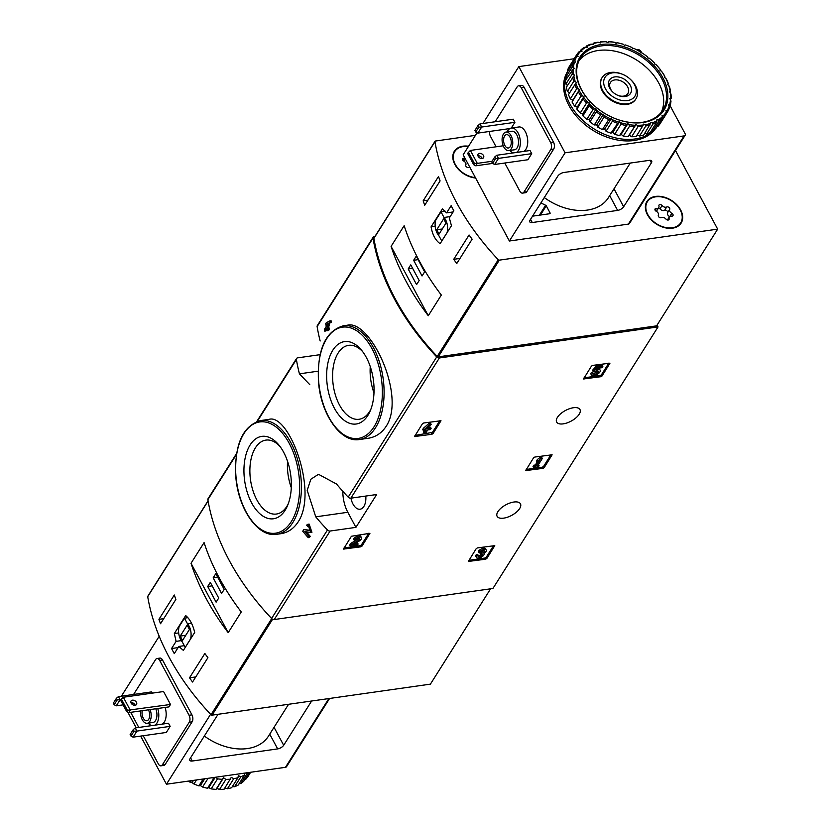 <?xml version="1.0" encoding="UTF-8"?>
<svg xmlns="http://www.w3.org/2000/svg" width="831" height="831" viewBox="0 0 831 831"><rect width="100%" height="100%" fill="white"/><g stroke="black" fill="none" stroke-linecap="round" stroke-linejoin="round"><path stroke-width="1.25" d="M351.42 536.255L369.951 533.284L362.015 546.102L360.81 546.829L343.483 549.083L351.42 536.255M476.236 548.626L477.441 547.899L494.767 545.645L486.831 558.474L485.626 559.201L468.31 561.455L476.236 548.626M376.651 494.518L350.848 498.185A2.493 1.735 -147.7 0 1 348.199 497.146A232.233 161.121 -147.7 0 1 336.482 483.995L318.491 474.293L310.836 479.248L307.21 490.332L315.738 516.84A232.233 161.121 32.3 0 0 327.466 529.991A2.493 1.735 32.3 0 0 330.115 531.03L355.907 527.373L376.651 494.518M657.072 325.098L658.048 326.915L492.918 588.483L274.24 619.542A2.493 1.735 -147.7 0 1 271.592 618.493A232.233 161.121 -147.7 0 1 207.875 499.67A2.493 1.735 -147.7 0 1 208.051 498.704L236.565 453.529M658.048 326.915L439.37 357.974A2.493 1.735 -147.7 0 1 436.722 356.925A232.233 161.121 -147.7 0 1 373.005 238.102A2.493 1.735 -147.7 0 1 373.181 237.136A2.493 1.735 -147.7 0 1 374.241 236.503L374.978 236.399M513.88 502.028A13.234 6.025 151.8 0 0 501.176 508.001A13.234 6.025 151.8 0 0 497.125 516.342A13.234 6.025 151.8 0 0 511.636 515.397A13.234 6.025 151.8 0 0 520.455 503.835A13.234 6.025 151.8 0 0 513.88 502.028M573.4 407.741A13.234 6.025 151.8 0 0 560.707 413.713A13.234 6.025 151.8 0 0 556.645 422.055A13.234 6.025 151.8 0 0 571.157 421.109A13.234 6.025 151.8 0 0 579.976 409.548A13.234 6.025 151.8 0 0 573.4 407.741M591.443 366.139L592.648 365.411L609.975 363.157L602.039 375.986L600.834 376.713L583.507 378.967L591.443 366.139M533.595 457.777L534.8 457.05L552.116 454.796L544.191 467.624L542.986 468.352L525.659 470.606L533.595 457.777M422.46 423.727L423.665 423L440.991 420.746L433.055 433.574L431.85 434.291L414.534 436.545L422.46 423.727M298.287 521.712C318.502 490.872 288.7 413.121 269.026 419.364L260.591 420.559A57.432 32.035 81.9 0 1 296.75 456.821A57.432 32.035 81.9 0 1 292.834 522.491A57.432 32.035 81.9 0 1 276.744 534.291L280.836 533.71C287.962 532.629 293.779 528.63 298.287 521.712M308.218 537.667L308.987 536.452A232.233 161.121 -147.7 0 1 304.832 531.601L310.68 532.494L307.917 524.278L306.577 525.161A232.233 161.121 32.3 0 0 307.834 526.667C310.856 526.896 311.459 528.204 309.651 530.573L303.803 529.555L302.744 531.227A232.233 161.121 32.3 0 0 308.218 537.667L309.444 537.491L310.212 536.275A232.233 161.121 -147.7 0 1 306.442 531.882M310.534 530.334L303.803 529.555M310.68 532.494L311.916 532.328L309.153 524.101L307.917 524.268M328.338 323.799L331.434 322.283A232.233 161.121 -147.7 0 1 331.039 320.662L326.448 322.49L325.679 323.706A232.233 161.121 32.3 0 0 326.303 326.375L324.329 329.502A232.233 161.121 32.3 0 0 324.734 331.122L325.97 330.956L327.03 329.273M329.523 325.316A232.233 161.121 -147.7 0 1 329.118 323.695L327.892 323.861A232.233 161.121 -147.7 0 0 328.287 325.492L329.523 325.316L328.702 326.614A232.233 161.121 -147.7 0 0 329.398 329.284L328.629 330.499L327.393 330.676L328.162 329.46A232.233 161.121 -147.7 0 1 327.466 326.791L328.702 326.614M367.884 438.332C375.57 437.179 381.689 433.138 386.238 426.199C406.463 395.535 370.065 319.166 347.389 325.212L343.296 325.794A57.432 32.035 81.9 0 1 379.445 362.056A57.432 32.035 81.9 0 1 375.529 427.716A57.432 32.035 81.9 0 1 359.449 439.526L367.884 438.321M320.164 340.99A232.233 161.121 -147.7 0 1 317.13 326.614A2.493 1.735 -147.7 0 1 317.307 325.638L373.181 237.136M320.07 354.671L297.623 357.86A2.493 1.735 32.3 0 0 296.563 358.483A2.493 1.735 32.3 0 0 296.397 359.459A232.233 161.121 32.3 0 0 299.43 373.836L309.755 384.628M308.55 526.2L307.834 526.667L309.059 526.49M308.987 536.452L310.212 536.275M327.892 323.861L327.071 325.17A232.233 161.121 -147.7 0 1 326.822 324.121L330.208 322.459A232.233 161.121 -147.7 0 1 329.803 320.828M330.208 322.459L331.434 322.283M324.734 331.122L326.708 328.006A232.233 161.121 32.3 0 0 327.393 330.676M328.162 329.46L329.398 329.284M326.822 324.121L327.819 323.976M327.466 326.791L328.287 325.492M285.147 510.213A41.612 23.206 81.9 0 1 253.175 505.57A41.612 23.206 81.9 0 1 247.711 449.644A41.612 23.206 81.9 0 1 278.759 444.876A41.612 23.206 81.9 0 1 287.422 505.882A41.612 23.206 81.9 0 1 285.147 510.213M288.149 504.085A37.333 20.827 81.9 0 1 286.861 506.359A37.333 20.827 81.9 0 1 276.411 514.036A37.333 20.827 81.9 0 1 250.536 480.006A37.333 20.827 81.9 0 1 265.91 440.108A37.333 20.827 81.9 0 1 279.954 446.403M291.286 487.641A37.333 20.827 81.9 0 1 287.547 461.319M367.853 415.448A41.612 23.206 81.9 0 1 335.88 410.805A41.612 23.206 81.9 0 1 330.406 354.879A41.612 23.206 81.9 0 1 361.454 350.111A41.612 23.206 81.9 0 1 370.127 411.116A41.612 23.206 81.9 0 1 367.853 415.448M370.855 409.319A37.333 20.827 81.9 0 1 369.566 411.594A37.333 20.827 81.9 0 1 359.106 419.271A37.333 20.827 81.9 0 1 333.241 385.231A37.333 20.827 81.9 0 1 348.605 345.343A37.333 20.827 81.9 0 1 362.659 351.638M373.992 392.876A37.333 20.827 81.9 0 1 370.252 366.544M342.819 491.298A26.966 15.041 -98.1 0 0 347.825 512.28L355.907 527.373M365.785 496.065A13.483 7.521 81.9 0 1 363.864 506.443A13.483 7.521 81.9 0 1 360.083 509.216A13.483 7.521 81.9 0 1 350.952 498.174M608.791 363.126L601.405 374.812L600.2 375.539L584.068 377.825M593.137 371.478L592.503 370.304L596.367 366.118L596.99 367.292L593.137 371.478L594.871 371.613A2.846 1.298 -28.2 0 1 598.289 371.249A2.846 1.298 -28.2 0 1 596.388 373.732A2.846 1.298 -28.2 0 1 593.272 373.94A2.846 1.298 -28.2 0 1 593.199 373.503L591.257 374.48L590.633 373.296L592.576 372.33L593.199 373.503M597.614 370.844A2.846 1.298 -28.2 0 1 595.484 372.704A2.846 1.298 -28.2 0 1 592.96 373.046M600.169 370.231A4.986 2.264 -28.2 0 0 595.941 370.024L597.51 368.32A4.986 2.264 -28.2 0 1 599.535 369.057L600.169 370.231A4.986 2.264 -28.2 0 1 596.845 374.594A4.986 2.264 -28.2 0 1 591.392 374.947A4.986 2.264 -28.2 0 1 591.257 374.48M591.392 374.947L590.758 373.773A4.986 2.264 -28.2 0 1 590.633 373.296M597.51 368.32L602.08 367.676L602.839 366.461L596.99 367.292M596.367 366.118L602.215 365.287L602.839 366.461M493.583 545.614L486.197 557.3L484.992 558.027L468.861 560.312M478.978 552.542A4.269 1.942 -28.2 0 1 482.863 549.758A4.269 1.942 -28.2 0 1 486.249 550.029L485.616 548.855A4.269 1.942 -28.2 0 0 482.24 548.585A4.269 1.942 -28.2 0 0 478.344 551.369L478.978 552.542L480.609 552.314A2.275 1.039 -28.2 0 1 482.686 550.828A2.275 1.039 -28.2 0 1 484.494 550.963A2.275 1.039 -28.2 0 1 484.546 551.119A1.994 0.904 -28.2 0 1 481.98 553.145L481.211 554.36A1.994 0.904 -28.2 0 1 482.198 554.63A1.994 0.904 -28.2 0 1 481.481 555.97A2.275 1.039 -28.2 0 1 478.292 556.583A2.275 1.039 -28.2 0 1 478.427 555.773L476.786 556.012L476.153 554.838L477.794 554.599L478.427 555.773M483.673 550.631A1.994 0.904 -28.2 0 1 481.346 551.971L481.98 553.145M480.817 552.044L481.346 551.971M480.796 552.054L481.419 553.217M480.661 554.433L480.027 553.259L480.734 552.148M481.315 554.339A1.994 0.904 -28.2 0 1 480.848 554.796A2.275 1.039 -28.2 0 1 478.407 555.752M486.249 550.029A4.269 1.942 -28.2 0 1 484.006 553.404A4.269 1.942 -28.2 0 1 484.058 553.498A4.269 1.942 -28.2 0 1 481.211 557.227A4.269 1.942 -28.2 0 1 476.537 557.528L475.903 556.355A4.269 1.942 -28.2 0 1 476.153 554.838M476.537 557.528A4.269 1.942 -28.2 0 1 476.786 556.012M550.932 454.765L543.557 466.451L542.352 467.178L526.21 469.463M536.951 462.4L536.327 461.215L537.418 459.481L540.036 457.538L540.659 458.712L536.951 462.4L539.568 460.447L535.953 466.17L534.437 466.378L533.668 467.593L538.343 466.929L539.111 465.713L537.595 465.931L542.3 458.483L540.659 458.712M537.418 459.481L538.052 460.665M533.668 467.593L533.035 466.42L533.803 465.204L535.33 464.986L536.971 462.379M535.33 464.986L535.953 466.17M533.803 465.204L534.437 466.378M538.467 464.539L539.111 465.713M540.036 457.538L541.667 457.299L542.3 458.483M368.767 533.242L361.381 544.928L360.176 545.655L344.044 547.951M361.433 537.657L360.799 536.483A4.269 1.942 -28.2 0 0 357.423 536.213A4.269 1.942 -28.2 0 0 353.528 538.997L354.162 540.171L355.793 539.942A2.275 1.039 -28.2 0 1 357.87 538.457A2.275 1.039 -28.2 0 1 359.678 538.602A2.275 1.039 -28.2 0 1 358.327 540.493L351.388 544.565L350.329 546.247L357.34 545.25L358.109 544.035L352.811 544.783L358.899 541.22A4.269 1.942 -28.2 0 0 361.433 537.657A4.269 1.942 -28.2 0 0 358.047 537.387A4.269 1.942 -28.2 0 0 354.162 540.171M358.888 538.259A2.275 1.039 -28.2 0 1 357.694 539.319L358.327 540.493M350.329 546.247L349.695 545.063L350.755 543.391L357.694 539.319M350.755 543.391L351.388 544.565M355.658 543.11L357.486 542.861L358.109 544.035M439.807 420.704L432.432 432.4L415.085 435.413M423.343 430.583L422.709 429.409L423.478 428.194L428.9 423.478L429.534 424.662L423.343 430.583L426.033 430.209L424.059 433.325L425.701 433.096L427.674 429.97L430.365 429.596L431.123 428.38L428.432 428.754L429.253 427.456L425.742 429.139L431.175 424.423L429.534 424.662M423.478 428.194L424.111 429.378M424.059 433.325L423.436 432.151L424.527 430.416M429.212 427.383L430.5 427.207L431.123 428.38M428.754 426.521L429.253 427.456M426.521 428.474L426.802 428.993M428.9 423.478L430.541 423.249L431.175 424.423M449.332 217.961L453.861 210.794A232.233 161.121 -147.7 0 1 451.129 205.693L446.6 212.871L442.424 208.882L431.081 226.853C432.442 234.716 435.454 240.336 440.118 243.701L451.451 225.731L449.332 217.961M675.51 150.536L717.662 229.138L499.317 260.145A0.997 0.696 -147.7 0 1 498.257 259.729A232.233 161.121 -147.7 0 1 434.956 141.675A0.997 0.696 -147.7 0 1 435.444 141.031L475.446 135.349M717.662 229.138L656.594 325.856L438.259 356.863A0.997 0.696 -147.7 0 1 437.199 356.447A232.233 161.121 -147.7 0 1 373.898 238.393A0.997 0.696 -147.7 0 1 374.282 237.77M469.079 234.986A232.233 161.121 32.3 0 0 472.122 239.193L456.77 263.52A232.233 161.121 -147.7 0 1 453.726 259.314L469.079 234.986M423.156 200.832L438.508 176.494A232.233 161.121 32.3 0 0 440.087 180.909L424.724 205.236A232.233 161.121 -147.7 0 1 423.156 200.832L427.944 200.146M441.334 295.047A232.233 161.121 -147.7 0 1 404.146 225.689L391.089 246.371A232.233 161.121 32.3 0 0 428.277 315.728L441.334 295.047M475.612 178.021A20.224 14.034 -147.7 0 1 457.081 167.789A20.224 14.034 -147.7 0 1 454.36 151.263A20.224 14.034 -147.7 0 1 468.57 146.246M672.528 228.172A20.224 14.034 -147.7 0 1 651.224 219.851A20.224 14.034 -147.7 0 1 646.923 201.497A20.224 14.034 -147.7 0 1 671.51 200.427A20.224 14.034 -147.7 0 1 681.129 223.092A20.224 14.034 -147.7 0 1 672.528 228.172M646.393 202.442A20.224 14.034 -147.7 0 1 648.014 200.832M681.254 221.825A20.224 14.034 -147.7 0 1 680.496 223.975M453.84 152.208A20.224 14.034 -147.7 0 1 455.461 150.598M627.415 100.593A17.68 12.268 -147.7 0 1 603.888 84.492A17.68 12.268 -147.7 0 1 622.274 74.198A17.68 12.268 -147.7 0 1 630.303 79.257A17.68 12.268 -147.7 0 1 627.415 100.593M625.234 96.51A12.486 8.663 -147.7 0 1 618.357 95.565A12.486 8.663 -147.7 0 1 612.696 91.981A12.486 8.663 -147.7 0 1 612.135 77.688A12.486 8.663 -147.7 0 1 629.42 83.931A12.486 8.663 -147.7 0 1 625.234 96.51M630.303 79.257L630.76 79.693A19.975 13.857 -147.7 0 1 635.985 98.785A19.975 13.857 -147.7 0 1 627.498 103.792A19.975 13.857 -147.7 0 1 606.453 95.575A19.975 13.857 -147.7 0 1 602.205 77.449A19.975 13.857 -147.7 0 1 621.692 73.969L622.274 74.198M612.925 92.199A10.325 7.157 -147.7 0 1 610.421 82.529A10.325 7.157 -147.7 0 1 622.97 81.978A10.325 7.157 -147.7 0 1 627.872 93.55A10.325 7.157 -147.7 0 1 623.489 96.136A10.325 7.157 -147.7 0 1 618.067 95.451M446.6 212.871L453.134 211.936M431.081 226.853L435.174 226.271M441.739 241.052L447.036 232.67A10.99 6.129 -98.1 0 0 444.014 217.483L440.981 211.822L435.693 220.205A10.99 6.129 -98.1 0 0 438.706 235.391L441.791 241.042M450.184 216.6L444.014 217.483M445.281 211.209L440.981 211.822M439.059 234.062L445.977 223.113L443.661 218.802L436.753 229.761L439.059 234.062M442.279 228.972L436.753 229.761M459.979 258.42L453.726 259.314M416.58 284.628L419.167 280.525L410.763 264.85L408.177 268.953L416.58 284.628M422.055 275.965L424.641 271.851L416.238 256.177L413.641 260.29L422.055 275.965M391.089 246.371L428.277 315.728M418.097 259.656L413.641 260.29M412.633 268.32L408.177 268.953M680.236 209.994A19.726 13.691 -147.7 0 1 680.703 222.833A19.726 13.691 -147.7 0 1 656.719 223.871A19.726 13.691 -147.7 0 1 647.339 201.767A19.726 13.691 -147.7 0 1 663.47 197.331A19.726 13.691 -147.7 0 1 680.236 209.994M662.089 205.527A3.449 2.4 32.3 0 0 666.722 206.992A1.974 1.371 32.3 0 1 668.965 207.428A1.974 1.371 32.3 0 1 669.693 209.37A3.449 2.4 -147.7 0 0 671.812 213.307A1.974 1.371 32.3 0 1 672.965 215.644A1.974 1.371 32.3 0 1 671.625 216.143A3.449 2.4 32.3 0 0 669.287 217.016A3.449 2.4 32.3 0 0 669.111 218.626A1.974 1.371 32.3 0 1 669.007 219.54A1.974 1.371 32.3 0 1 665.953 219.072A3.449 2.4 32.3 0 0 661.331 217.608A1.974 1.371 32.3 0 1 659.076 217.161A1.974 1.371 32.3 0 1 658.349 215.219A3.449 2.4 32.3 0 0 656.241 211.282A1.974 1.371 32.3 0 1 655.077 208.945A1.974 1.371 32.3 0 1 656.417 208.456A3.449 2.4 32.3 0 0 658.754 207.584A3.449 2.4 32.3 0 0 658.931 205.974A1.974 1.371 32.3 0 1 659.035 205.049A1.974 1.371 32.3 0 1 662.089 205.527L659.98 208.872A3.449 2.4 32.3 0 0 664.603 210.336L666.722 206.992M680.703 222.833L679.55 224.65A19.726 13.691 -147.7 0 1 678.885 225.585M645.635 204.603A19.726 13.691 -147.7 0 1 646.186 203.595L647.339 201.767M669.63 216.621A3.449 2.4 32.3 0 1 667.584 212.715A1.974 1.371 32.3 0 0 666.857 210.773A1.974 1.371 32.3 0 0 664.603 210.336M656.303 211.323A3.449 2.4 32.3 0 0 656.646 210.929L658.754 207.584M659.98 208.872A1.974 1.371 32.3 0 0 658.526 207.958M475.394 177.616A19.726 13.691 -147.7 0 1 457.393 167.602A19.726 13.691 -147.7 0 1 454.786 151.533A19.726 13.691 -147.7 0 1 468.341 146.599M469.764 167.114A3.449 2.4 32.3 0 0 468.767 167.374A1.974 1.371 32.3 0 1 466.523 166.927A1.974 1.371 32.3 0 1 465.796 164.985A3.449 2.4 32.3 0 0 463.688 161.048A1.974 1.371 32.3 0 1 462.524 158.711A1.974 1.371 32.3 0 1 463.864 158.212A3.449 2.4 32.3 0 0 464.965 158.17M453.082 154.358A19.726 13.691 -147.7 0 1 453.633 153.351L454.786 151.533M463.75 161.079A3.449 2.4 32.3 0 0 464.093 160.695L465.298 158.783M509.87 128.566L477.825 133.116L475.737 132.025L474.896 130.457L477.97 125.585L478.812 127.153L481.668 127.039L479.986 123.902L477.97 125.585M477.825 133.116L481.668 127.039L514.908 122.313L513.226 119.186L479.986 123.902M475.737 132.025L478.812 127.153M496.793 155.252L530.043 150.525L531.715 153.662L527.882 159.749L494.632 164.465L492.544 163.364L491.713 161.796L494.777 156.934L495.619 158.503L498.475 158.389L496.793 155.252L494.777 156.934M494.632 164.465L498.475 158.389L531.715 153.662M492.544 163.364L495.619 158.503M649.208 160.373L563.844 172.505A4.996 2.275 151.8 0 0 557.819 176.12L530.074 220.07A4.996 2.275 151.8 0 0 529.773 221.846A4.996 2.275 151.8 0 0 532.255 222.531L617.62 210.409A4.996 2.275 151.8 0 0 623.645 206.784L651.39 162.834A4.996 2.275 151.8 0 0 651.681 161.058A4.996 2.275 151.8 0 0 649.208 160.373M544.284 197.56A49.445 34.3 32.3 0 0 608.406 197.664L630.251 163.063M669.994 105.516L685.087 133.656A2.493 1.735 -147.7 0 1 685.139 135.276A2.493 1.735 -147.7 0 1 684.079 135.9L565.07 152.811L518.845 66.605L482.936 123.487M477.098 132.731L463.158 154.805L509.382 241.011L628.402 224.1A2.493 1.735 -147.7 0 0 629.462 223.477L685.139 135.276M518.845 66.605L574.159 58.752M636.764 49.86L637.855 49.704A2.493 1.735 -147.7 0 1 640.961 51.366L641.729 52.8M565.07 152.811L509.382 241.011M504.781 163.021L519.905 191.223A4.996 2.784 -98.1 0 0 522.522 193.124L525.4 192.719A4.996 2.784 -98.1 0 0 526.792 191.691L553.675 149.113A4.996 2.784 -98.1 0 0 553.498 142.153L524.081 87.297A4.996 2.784 -98.1 0 0 521.463 85.396L518.586 85.801A4.996 2.784 -98.1 0 0 517.183 86.829L495.141 121.752M532.536 216.164L549.623 213.744A0.997 0.696 -147.7 0 0 550.029 212.84L546.258 205.808A0.997 0.696 -147.7 0 0 545.645 205.257A47.907 33.24 -147.7 0 1 540.939 202.857M489.625 131.443A4.996 2.784 -98.1 0 0 490.487 136.367L496.076 146.796M522.522 193.124A4.996 2.784 -98.1 0 0 523.925 192.096L550.808 149.518A4.996 2.784 -98.1 0 0 550.621 142.558L521.214 87.702A4.996 2.784 -98.1 0 0 518.586 85.801M507.19 131.9A12.61 7.032 81.9 0 1 511.397 128.026L518.783 126.977A12.61 7.032 81.9 0 1 525.4 131.786A12.61 7.032 81.9 0 1 523.852 151.408M511.294 128.047L514.908 122.313M492.638 163.416L475.768 165.805L473.68 164.715L467.593 153.351L470.377 150.442L503.233 145.778M482.188 158.472A3.251 2.254 -147.7 0 1 478.76 157.132A3.251 2.254 -147.7 0 1 478.074 154.192A3.251 2.254 -147.7 0 1 482.022 154.015A3.251 2.254 -147.7 0 1 483.559 157.651A3.251 2.254 -147.7 0 1 482.188 158.472A3.251 2.254 32.3 0 0 477.939 155.802M492.035 161.287L477.306 163.375L470.377 150.442M473.68 164.715L474.449 163.489L468.362 152.125M474.449 163.489L477.306 163.375L475.768 165.805M511.023 135.63A9.37 5.225 81.9 0 1 512.602 145.082A9.37 5.225 81.9 0 1 508.738 150.598A9.37 5.225 81.9 0 1 502.246 142.059A9.37 5.225 81.9 0 1 506.1 132.056A9.37 5.225 81.9 0 1 511.023 135.63M510.016 137.219A6.741 3.76 81.9 0 1 511.148 144.033A6.741 3.76 81.9 0 1 508.375 148.001A6.741 3.76 81.9 0 1 503.7 141.862A6.741 3.76 81.9 0 1 506.474 134.653A6.741 3.76 81.9 0 1 510.016 137.219M506.1 132.056L511.854 131.246A9.37 5.225 81.9 0 1 516.768 134.809A9.37 5.225 81.9 0 1 518.347 144.272A9.37 5.225 81.9 0 1 514.482 149.788L508.738 150.598M511.397 128.026A12.61 7.032 81.9 0 1 518.014 132.835A12.61 7.032 81.9 0 1 516.456 152.457M513.329 152.904A12.61 7.032 81.9 0 1 509.819 150.442M655.119 129.106A52.436 36.377 -147.7 0 1 591.277 129.262A52.436 36.377 -147.7 0 1 567.666 71.341L567.791 71.154M600.699 41.81A53.693 37.25 -147.7 0 1 605.269 41.55L607.97 42.578L608.604 41.779A52.685 36.554 -147.7 0 1 615.023 42.423L616.093 43.389L616.924 42.745A52.685 36.554 -147.7 0 1 623.489 44.355L624.403 45.425L625.4 44.957A52.685 36.554 -147.7 0 1 628.838 46.204A52.685 36.554 -147.7 0 1 631.913 47.481L632.63 48.614L633.783 48.343A52.685 36.554 -147.7 0 1 640.026 51.699L640.535 52.862L641.792 52.789A52.685 36.554 -147.7 0 1 647.598 56.892L647.879 58.045L649.208 58.18A52.685 36.554 -147.7 0 1 652.75 61.297A52.685 36.554 -147.7 0 1 654.392 62.886L654.444 64.008L655.794 64.34A52.685 36.554 -147.7 0 1 660.198 69.513L660.011 70.552L661.351 71.071A52.685 36.554 -147.7 0 1 664.852 76.566L664.426 77.501L665.724 78.187A52.685 36.554 -147.7 0 1 668.197 83.827L667.563 84.627L668.758 85.468A52.685 36.554 -147.7 0 1 670.129 91.078L669.298 91.722L670.368 92.688A52.685 36.554 -147.7 0 1 670.617 98.1L669.609 98.567L670.513 99.627A52.685 36.554 -147.7 0 1 669.62 104.675L668.467 104.945L669.184 106.088A52.685 36.554 -147.7 0 1 667.168 110.616L665.911 110.689L666.42 111.853A52.685 36.554 -147.7 0 1 663.356 115.727L662.027 115.602L662.307 116.756A52.685 36.554 -147.7 0 1 658.277 119.861L656.926 119.539L656.968 120.651A52.685 36.554 -147.7 0 1 652.106 122.895L650.756 122.375L650.569 123.424A52.685 36.554 -147.7 0 1 645.012 124.733L643.724 124.037L643.308 124.972A52.685 36.554 -147.7 0 1 637.221 125.315L636.016 124.473L635.383 125.273A52.685 36.554 -147.7 0 1 628.963 124.629L627.893 123.653L627.062 124.297A52.685 36.554 -147.7 0 1 620.497 122.697L619.594 121.627L618.586 122.084A52.685 36.554 -147.7 0 1 612.083 119.571L611.356 118.438L610.214 118.708A52.685 36.554 -147.7 0 1 603.96 115.343L603.451 114.179L602.195 114.252A52.685 36.554 -147.7 0 1 596.388 110.159L596.107 109.006L594.778 108.871A52.685 36.554 -147.7 0 1 589.605 104.166L589.553 103.044L588.192 102.712A52.685 36.554 -147.7 0 1 583.788 97.539L583.975 96.5L582.635 95.97A52.685 36.554 -147.7 0 1 579.145 90.486L579.56 89.551L578.272 88.855A52.685 36.554 -147.7 0 1 575.8 83.225L576.434 82.425L575.239 81.583A52.685 36.554 -147.7 0 1 573.857 75.974L574.688 75.33L573.619 74.364A52.685 36.554 -147.7 0 1 573.38 68.952L574.387 68.485L573.473 67.415A52.685 36.554 -147.7 0 1 574.377 62.367L575.53 62.096L574.803 60.964A52.685 36.554 -147.7 0 1 576.818 56.435L578.075 56.363L577.566 55.199A52.685 36.554 -147.7 0 1 580.64 51.314L581.97 51.449L581.679 50.296A52.685 36.554 -147.7 0 1 585.71 47.18L587.07 47.512L587.018 46.401A52.685 36.554 -147.7 0 1 591.89 44.147L593.23 44.677L593.417 43.628A52.685 36.554 -147.7 0 1 598.985 42.319L600.273 43.004L600.699 41.81L600.024 42.869M608.604 41.779L608.811 41.633A53.693 37.25 -147.7 0 1 613.642 42.121L615.023 42.423M616.924 42.745L617.319 42.755A53.693 37.25 -147.7 0 1 622.253 43.96L623.489 44.355M625.4 44.957L625.961 45.134A53.693 37.25 -147.7 0 1 628.589 46.1A53.693 37.25 -147.7 0 1 628.714 46.152M652.844 61.39A53.693 37.25 -147.7 0 1 652.948 61.484A53.693 37.25 -147.7 0 1 653.955 62.45L654.392 62.886M655.794 64.34L656.677 65.254A53.693 37.25 -147.7 0 1 659.991 69.15L660.198 69.513M665.724 78.187L666.545 79.444A53.693 37.25 -147.7 0 1 668.404 83.682L667.729 84.741M668.758 85.468L669.495 86.871A53.693 37.25 -147.7 0 1 670.534 91.078L669.828 92.199M670.368 92.688L670.991 94.204A53.693 37.25 -147.7 0 1 671.168 98.276L670.399 99.491M670.513 99.627L670.981 101.237A53.693 37.25 -147.7 0 1 670.305 105.028L669.287 106.648M669.184 106.088L669.474 107.75A53.693 37.25 -147.7 0 1 667.958 111.157L666.514 113.452M666.42 111.853L666.514 113.546L660.178 123.58A53.693 37.25 -147.7 0 1 657.872 126.499L664.208 116.465L663.356 115.727M666.514 113.546A53.693 37.25 -147.7 0 1 664.208 116.465M662.307 116.756L662.193 118.449L655.856 128.483A53.693 37.25 -147.7 0 1 652.823 130.82L659.16 120.786L658.277 119.861M662.193 118.449A53.693 37.25 -147.7 0 1 659.16 120.786M656.968 120.651L656.635 122.302L650.299 132.337A53.693 37.25 -147.7 0 1 646.632 134.03L652.969 123.996L652.106 122.895M656.635 122.302A53.693 37.25 -147.7 0 1 652.969 123.996M650.569 123.424L643.682 135.037A53.693 37.25 -147.7 0 1 639.496 136.024L645.832 125.99L645.012 124.733M650.019 125.003A53.693 37.25 -147.7 0 1 645.832 125.99M643.308 124.972L636.193 136.492A53.693 37.25 -147.7 0 1 631.622 136.751L637.959 126.717L637.221 125.315M642.529 126.457A53.693 37.25 -147.7 0 1 637.959 126.717M635.383 125.273L628.07 136.668A53.693 37.25 -147.7 0 1 623.25 136.18L629.586 126.146L628.963 124.629M634.406 126.634A53.693 37.25 -147.7 0 1 629.586 126.146M627.062 124.297L619.562 135.546A53.693 37.25 -147.7 0 1 614.628 134.342L620.965 124.297L620.497 122.697M625.899 125.512A53.693 37.25 -147.7 0 1 620.965 124.297M618.586 122.084L610.92 133.168A53.693 37.25 -147.7 0 1 606.038 131.277L612.374 121.233L612.083 119.571M617.256 123.133A53.693 37.25 -147.7 0 1 612.374 121.233M610.214 118.708L608.749 119.571L602.413 129.605A53.693 37.25 -147.7 0 1 597.718 127.081L604.054 117.046L603.96 115.343M608.749 119.571A53.693 37.25 -147.7 0 1 604.054 117.046M602.195 114.252L600.636 114.927L594.3 124.962A53.693 37.25 -147.7 0 1 589.937 121.887L596.274 111.853L596.388 110.159M600.636 114.927A53.693 37.25 -147.7 0 1 596.274 111.853M594.778 108.871L593.157 109.349L586.821 119.394A53.693 37.25 -147.7 0 1 582.926 115.852L589.262 105.817L589.605 104.166M593.157 109.349A53.693 37.25 -147.7 0 1 589.262 105.817M588.192 102.712L586.541 103.013L580.204 113.047A53.693 37.25 -147.7 0 1 576.901 109.162L583.788 97.539M586.541 103.013A53.693 37.25 -147.7 0 1 583.237 99.118M582.635 95.97L580.994 96.095L574.657 106.129A53.693 37.25 -147.7 0 1 572.04 102.005L579.145 90.486M580.994 96.095A53.693 37.25 -147.7 0 1 578.376 91.971M578.272 88.855L576.683 88.813L570.346 98.858A53.693 37.25 -147.7 0 1 568.487 94.62L575.8 83.225M576.683 88.813A53.693 37.25 -147.7 0 1 574.823 84.585M575.239 81.583L573.733 81.396L567.396 91.431A53.693 37.25 -147.7 0 1 566.358 87.224L573.857 75.974M573.733 81.396A53.693 37.25 -147.7 0 1 572.694 77.179M573.619 74.364L572.237 74.063L565.901 84.097A53.693 37.25 -147.7 0 1 565.714 80.025L573.38 68.952M572.237 74.063A53.693 37.25 -147.7 0 1 572.05 69.991M573.473 67.415L572.237 67.031L565.901 77.065A53.693 37.25 -147.7 0 1 566.586 73.273L572.923 63.229L574.377 62.367M572.237 67.031A53.693 37.25 -147.7 0 1 572.923 63.229M574.803 60.964L573.743 60.518L567.407 70.552A53.693 37.25 -147.7 0 1 568.923 67.145L575.26 57.11L576.818 56.435M573.743 60.518A53.693 37.25 -147.7 0 1 575.26 57.11M577.566 55.199L576.704 54.721L570.398 64.818M576.704 54.721A53.693 37.25 -147.7 0 1 579.02 51.802L580.64 51.314M581.679 50.296L581.035 49.818L579.955 51.522M581.035 49.818A53.693 37.25 -147.7 0 1 584.058 47.481L585.71 47.18M587.018 46.401L586.593 45.965L585.803 47.201M586.593 45.965A53.693 37.25 -147.7 0 1 590.249 44.272L591.89 44.147M593.417 43.628L592.503 44.386M593.209 43.264A53.693 37.25 -147.7 0 1 597.396 42.277L598.985 42.319M600.688 42.069A52.685 36.554 -147.7 0 1 606.775 41.737M671.168 98.276L670.617 98.1M670.305 105.028L669.62 104.675M667.958 111.157L667.168 110.616M601.093 44.542A49.694 34.476 -147.7 0 1 667.241 89.779A49.694 34.476 -147.7 0 1 615.542 118.729A49.694 34.476 -147.7 0 1 592.991 104.488A49.694 34.476 -147.7 0 1 601.093 44.542M593.095 104.581A48.697 33.78 -147.7 0 1 580.433 58.139A48.697 33.78 -147.7 0 1 601.125 45.934A48.697 33.78 -147.7 0 1 652.428 65.95A48.697 33.78 -147.7 0 1 662.785 110.128A48.697 33.78 -147.7 0 1 615.418 118.677M579.124 60.497A48.697 33.78 -147.7 0 1 598.247 50.494A48.697 33.78 -147.7 0 1 648.211 69.17A48.697 33.78 -147.7 0 1 661.216 112.33M635.798 99.066A19.975 13.857 -147.7 0 1 616.135 102.847A19.975 13.857 -147.7 0 1 607.066 97.123A19.975 13.857 -147.7 0 1 602.028 77.74M654.059 129.948A52.436 36.377 -147.7 0 1 593.552 128.587A52.436 36.377 -147.7 0 1 566.295 74.541M567.469 71.861A52.436 36.377 -147.7 0 1 567.822 71.196M657.155 126.426L657.872 126.499M651.473 130.488L652.823 130.82M644.773 133.303L646.632 134.03M637.252 134.819L639.496 136.024M628.07 136.668L629.296 135.121L631.622 136.751M619.562 135.546L621.173 134.3L623.25 136.18M610.92 133.168L612.873 132.274L614.628 134.342M602.413 129.605L604.636 129.075L606.038 131.277M594.3 124.962L596.731 124.827L597.718 127.081M586.821 119.394L589.387 119.643L589.937 121.887M580.204 113.047L582.832 113.691L582.926 115.852M574.657 106.129L577.254 107.137L576.901 109.162M570.346 98.858L572.839 100.198L572.04 102.005M567.396 91.431L569.536 92.947M565.901 84.097L567.448 85.5M565.901 77.065L566.867 78.197M567.407 70.552L567.853 71.248M661.351 71.071L662.224 72.172A53.693 37.25 -147.7 0 1 664.852 76.296L664.852 76.566M579.56 89.551L572.839 100.198M583.975 96.5L577.254 107.137M589.553 103.044L582.832 113.691M596.107 109.006L589.387 119.643M603.451 114.179L596.731 124.827M611.356 118.438L604.636 129.075M619.594 121.627L612.873 132.274M627.893 123.653L621.173 134.3M636.016 124.473L629.296 135.121M176.089 641.366L171.56 648.533A232.233 161.121 32.3 0 0 174.292 653.623L178.81 646.456L183.36 650.393L194.703 632.422C192.844 624.621 189.832 619.002 185.677 615.574L174.333 633.544L176.089 641.366L181.314 640.618M148.095 596.056A0.997 0.696 32.3 0 0 147.71 596.679A232.233 161.121 32.3 0 0 211.012 714.733A0.997 0.696 32.3 0 0 212.071 715.148L430.406 684.142L490.591 588.815M160.518 623.749A232.233 161.121 -147.7 0 1 158.939 619.334L174.302 594.996A232.233 161.121 32.3 0 0 175.881 599.411L160.518 623.749M207.916 657.695L192.553 682.022A232.233 161.121 -147.7 0 1 189.51 677.816L204.873 653.488A232.233 161.121 32.3 0 0 207.916 657.695M191.016 563.293A232.233 161.121 32.3 0 0 228.203 632.651L191.016 563.293L204.073 542.612A232.233 161.121 -147.7 0 0 241.26 611.969L228.203 632.651M171.56 648.533L178.094 647.609M178.81 646.456L184.295 645.677M174.333 633.544L178.675 632.921M184.451 618.16L179.164 626.543A10.99 6.129 -98.1 0 0 182.176 641.729L185.22 647.391L190.507 639.008A10.99 6.129 -98.1 0 0 187.494 623.821L184.451 618.16L187.879 617.672M191.514 623.25L187.494 623.821M187.141 625.151L180.223 636.099L182.54 640.41L189.447 629.451L187.141 625.151M185.749 635.31L180.223 636.099M163.738 618.648L158.939 619.334M195.773 676.933L189.51 677.816M215.78 573.712L213.183 577.815L221.586 593.49L224.183 589.387L215.78 573.712M210.305 582.375L207.708 586.489L216.112 602.153L218.709 598.05L210.305 582.375M212.165 585.855L207.708 586.489M217.639 577.181L213.183 577.815M134.061 731.207L136.918 731.093L133.074 737.17L130.986 736.079L130.145 734.511L133.22 729.639L134.061 731.207L130.986 736.079M135.235 727.956L136.918 731.093L170.158 726.367L168.475 723.24L135.235 727.956L133.22 729.639M133.074 737.17L166.325 732.454L170.158 726.367M117.254 699.858L120.111 699.744L116.267 705.831L114.179 704.73L113.338 703.161L116.413 698.289L117.254 699.858L114.179 704.73M152.333 693.127L151.668 691.891L118.428 696.607L116.413 698.289M118.428 696.607L120.111 699.744L120.879 699.64M116.267 705.831L123.081 704.865M131.495 703.67L133.614 703.369M311.604 701.011A4.996 2.275 -28.2 0 1 311.428 701.322L283.683 745.272A4.996 2.275 -28.2 0 1 277.658 748.897L192.293 761.019A4.996 2.275 -28.2 0 1 189.821 760.344A4.996 2.275 -28.2 0 1 190.112 758.568L217.857 714.618A4.996 2.275 -28.2 0 1 218.086 714.296M204.333 736.048A49.445 34.3 32.3 0 0 268.455 736.152L288.575 704.283M140.647 736.1L166.449 784.215L210.596 714.296M166.449 784.215L285.459 767.314A2.493 1.735 32.3 0 0 286.529 766.681L329.595 698.456M121.378 696.191L159.199 636.286M143.223 735.736L158.337 763.928A4.996 2.784 -98.1 0 0 160.965 765.829L163.832 765.424A4.996 2.784 -98.1 0 0 165.234 764.395L192.117 721.817A4.996 2.784 -98.1 0 0 191.94 714.857L162.523 660.001A4.996 2.784 -98.1 0 0 159.905 658.1L157.028 658.505A4.996 2.784 -98.1 0 0 155.626 659.534L133.583 694.456M127.787 712.115L136.211 727.821M160.965 765.829A4.996 2.784 -98.1 0 0 162.367 764.811L189.239 722.222A4.996 2.784 -98.1 0 0 189.063 715.262L159.645 660.416A4.996 2.784 -98.1 0 0 157.028 658.505M130.675 712.333L138.787 727.457M165.099 707.451A12.61 7.032 81.9 0 1 162.284 724.113M128.743 712.614L130.27 710.183L123.341 697.251L163.562 691.537L170.49 704.47L168.953 706.901L128.743 712.614L126.655 711.513L127.413 710.297L170.49 704.47M123.341 697.251L121.326 698.933L127.413 710.297M135.152 705.27A3.251 2.254 -147.7 0 1 131.734 703.94A3.251 2.254 -147.7 0 1 131.038 700.99A3.251 2.254 -147.7 0 1 132.42 700.18A3.251 2.254 -147.7 0 1 135.837 701.509A3.251 2.254 -147.7 0 1 136.533 704.459A3.251 2.254 -147.7 0 1 135.152 705.27A3.251 2.254 32.3 0 0 130.903 702.611M121.326 698.933L120.557 700.149L126.655 711.513M150.047 709.591A9.37 5.225 81.9 0 1 147.18 723.302A9.37 5.225 81.9 0 1 142.267 719.739A9.37 5.225 81.9 0 1 140.605 710.931M148.396 709.819A6.741 3.76 81.9 0 1 149.601 716.675A6.741 3.76 81.9 0 1 146.807 720.716A6.741 3.76 81.9 0 1 143.275 718.14A6.741 3.76 81.9 0 1 142.257 710.692M155.792 708.77A9.37 5.225 81.9 0 1 152.925 722.492L147.18 723.302M157.713 708.5A12.61 7.032 81.9 0 1 154.898 725.162M151.772 725.608A12.61 7.032 81.9 0 1 148.261 723.157M224.806 788.131L227.434 788.723A53.693 37.25 32.3 0 0 231.62 787.736L237.957 777.702A53.693 37.25 32.3 0 1 233.771 778.689L231.278 777.349L224.131 789.19A53.693 37.25 32.3 0 1 219.561 789.45L225.897 779.416A53.693 37.25 32.3 0 0 230.467 779.156M227.434 788.723L233.771 778.689M234.581 786.728L240.917 776.694A53.693 37.25 32.3 0 0 244.574 775.001L238.237 785.035A53.693 37.25 32.3 0 1 234.581 786.728L232.327 786.614M239.027 783.799L240.772 783.519L247.108 773.484A53.693 37.25 32.3 0 0 248.376 772.581M240.772 783.519A53.693 37.25 32.3 0 0 243.795 781.182L249.31 772.446M250.661 772.248L248.126 776.279A53.693 37.25 32.3 0 1 245.81 779.198L250.152 772.321M188.097 781.14A53.693 37.25 32.3 0 0 190.361 782.303L191.39 780.673M188.055 781.14A52.685 36.554 32.3 0 0 191.047 782.657L192.2 782.387L193.976 783.976L196.521 779.945M193.976 783.976A53.693 37.25 32.3 0 0 196.241 784.9A53.693 37.25 32.3 0 0 198.869 785.866L203.2 778.99M198.869 785.866L200.427 785.575L202.577 787.04L208.093 778.304M202.577 787.04A53.693 37.25 32.3 0 0 207.511 788.245L213.847 778.211A53.693 37.25 32.3 0 1 211.843 777.764M207.511 788.245L208.737 787.611L211.188 788.879L217.525 778.844A53.693 37.25 32.3 0 0 222.355 779.333L216.018 789.367L216.86 788.422L219.561 789.45M211.188 788.879A53.693 37.25 32.3 0 0 216.018 789.367M190.361 782.303L191.047 782.657M192.917 783.519A52.685 36.554 32.3 0 0 195.991 784.796A52.685 36.554 32.3 0 0 196.116 784.848M214.99 777.317L213.847 778.211M217.525 778.844L215.728 777.214M225.897 779.416L223.581 777.774L222.355 779.333M240.917 776.694L238.32 775.687L237.957 777.702M244.491 773.131L244.574 775.001M247.108 773.484L245.228 773.027M216.86 788.422L223.581 777.774M208.737 787.611L215.25 777.286M200.427 785.575L204.717 778.782M192.2 782.387L193.467 780.382M274.24 619.542L330.115 531.03M350.848 498.185L439.37 357.974M348.199 497.146L436.722 356.925M317.13 326.614L373.005 238.102M207.875 499.67L236.409 454.474M257.34 421.327L296.397 359.459M271.592 618.493L327.466 529.991M291.276 521.65A56.186 31.339 81.9 0 1 237.115 485.169A56.186 31.339 81.9 0 1 274.531 425.898A56.186 31.339 81.9 0 1 291.276 521.65M373.981 426.885A56.186 31.339 81.9 0 1 319.821 390.393A56.186 31.339 81.9 0 1 357.237 331.133A56.186 31.339 81.9 0 1 373.981 426.885M299.43 373.836L318.128 371.187M315.738 516.84L347.825 512.28M601.405 374.812L602.039 375.986M600.2 375.539L600.834 376.713M583.663 378.458L584.006 379.102M486.197 557.3L486.831 558.474M484.992 558.027L485.626 559.201M468.455 560.946L468.798 561.59M480.848 554.796L481.481 555.97M543.557 466.451L544.191 467.624M542.352 467.178L542.986 468.352M525.815 470.097L526.158 470.741M361.381 544.928L362.015 546.102M360.176 545.655L360.81 546.829M343.639 548.585L343.982 549.218M432.432 432.4L433.055 433.574M431.227 433.117L431.85 434.291M414.69 436.046L415.033 436.69M373.898 238.393L434.956 141.675M437.199 356.447L498.257 259.729M438.259 356.863L499.317 260.145M667.584 212.715L669.693 209.37M669.796 216.496L671.812 213.307M668.228 220.028L669.111 218.626M655.212 210.368L656.417 208.456M462.649 160.134L463.864 158.212M617.62 210.409L609.694 195.628M623.645 206.784L614.005 188.803M651.39 162.834L650.039 160.321M684.079 135.9L628.402 224.1M532.255 222.531L530.542 219.332M545.645 205.257L539.361 215.198M546.258 205.808L540.43 215.042M550.029 212.84L549.436 213.764M523.925 192.096L526.792 191.691M550.808 149.518L553.675 149.113M550.621 142.558L553.498 142.153M521.214 87.702L524.081 87.297M271.695 618.596L211.012 714.733M208.103 501L147.71 596.679M272.62 619.24L212.071 715.148M190.579 757.82L192.293 761.019M269.732 734.126L277.658 748.897M274.043 727.302L283.683 745.272M285.459 767.314L328.868 698.559M189.239 722.222L192.117 721.817M162.367 764.811L165.234 764.395M189.063 715.262L191.94 714.857M159.645 660.416L162.523 660.001M256.769 421.525L296.563 358.483M276.744 534.291C258.119 537.761 238.165 508.977 235.796 476.693C234.352 444.678 242.621 425.971 260.591 420.559M359.449 439.526C340.824 442.996 320.859 414.212 318.491 381.928C317.047 349.913 325.316 331.205 343.296 325.794M373.96 237.998L435.029 141.28M602.205 77.449L601.841 78.031M635.985 98.785L635.622 99.356M667.407 219.986L669.287 217.016M208.062 500.781L147.773 596.284"/></g></svg>
